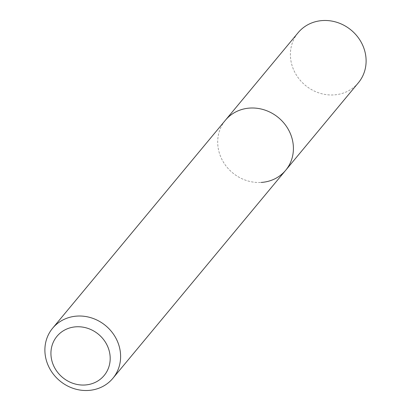 <?xml version="1.0" encoding="UTF-8"?>
<svg xmlns="http://www.w3.org/2000/svg" width="411" height="411" viewBox="0 0 411 411"><rect width="100%" height="100%" fill="white"/><g stroke="black" fill="none" stroke-linecap="round" stroke-linejoin="round"><path stroke-width="0.31" stroke-dasharray="2.06 1.54" d="M285.686 170.282A39.173 35.87 39.7 0 1 261.175 182.433A39.173 35.87 39.7 0 1 222.978 161.395A39.173 35.87 39.7 0 1 225.418 120.218A39.173 35.87 39.7 0 0 222.978 161.395A39.173 35.87 39.7 0 0 261.175 182.433M358.387 82.765A39.173 35.87 39.7 0 1 333.876 94.915A39.173 35.87 39.7 0 1 295.679 73.882A39.173 35.87 39.7 0 1 298.119 32.7"/><path stroke-width="0.62" d="M76.158 326.802A30.661 28.071 39.7 0 1 109.865 354.077A30.661 28.071 39.7 0 1 84.964 384.999A30.661 28.071 39.7 0 1 51.257 357.724A30.661 28.071 39.7 0 1 76.158 326.802M77.124 316.085A39.173 35.87 39.7 0 1 115.321 337.118A39.173 35.87 39.7 0 1 112.881 378.3A39.173 35.87 39.7 0 1 88.37 390.45A39.173 35.87 39.7 0 1 50.173 369.412A39.173 35.87 39.7 0 1 52.613 328.235A39.173 35.87 39.7 0 1 77.124 316.085M52.613 328.235L225.418 120.218A39.173 35.87 39.7 0 1 249.929 108.067A39.173 35.87 39.7 0 1 288.126 129.1A39.173 35.87 39.7 0 1 285.686 170.282A39.173 35.87 39.7 0 1 261.175 182.433M249.929 108.067A39.173 35.87 39.7 0 1 288.126 129.1A39.173 35.87 39.7 0 1 285.686 170.282L358.387 82.765A39.173 35.87 39.7 0 0 360.827 41.588A39.173 35.87 39.7 0 0 322.63 20.55A39.173 35.87 39.7 0 0 298.119 32.7L225.418 120.218A39.173 35.87 39.7 0 1 249.929 108.067M112.881 378.3L285.686 170.282"/></g></svg>
